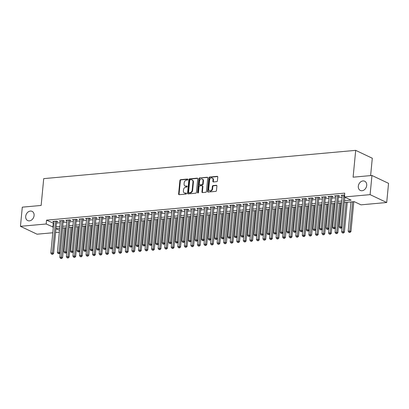 <?xml version="1.0" encoding="UTF-8"?>
<svg xmlns="http://www.w3.org/2000/svg" width="409" height="409" viewBox="0 0 409 409"><rect width="100%" height="100%" fill="white"/><g stroke="black" fill="none" stroke-linecap="round" stroke-linejoin="round"><path stroke-width="0.61" d="M187.864 179.525A0.547 0.429 -64.6 0 0 187.465 179.04L180.63 179.658A0.782 0.613 -64.6 0 0 179.914 180.466L178.61 194.009A0.782 0.613 -64.6 0 0 179.178 194.704L186.013 194.086A0.547 0.429 -64.6 0 0 186.115 193.033L185.231 193.109A2.505 1.963 -64.6 0 1 184.393 192.966A2.505 1.963 -64.6 0 1 183.406 190.891L183.513 189.761A2.505 1.963 -64.6 0 1 185.804 187.169L186.688 187.087A0.547 0.429 -64.6 0 0 186.79 186.034L185.906 186.115A2.505 1.963 -64.6 0 1 185.062 185.972A2.505 1.963 -64.6 0 1 184.081 183.892L184.188 182.767A2.505 1.963 -64.6 0 1 186.478 180.17L187.363 180.093A0.547 0.429 -64.6 0 0 187.864 179.525M358.315 186.207A5.107 3.993 -64.6 0 0 360.319 190.441A5.107 3.993 -64.6 0 0 366.704 185.451A5.107 3.993 -64.6 0 0 364.695 181.218A5.107 3.993 -64.6 0 0 358.315 186.207M25.701 216.351A5.107 3.993 -64.6 0 0 27.705 220.579A5.107 3.993 -64.6 0 0 34.085 215.589A5.107 3.993 -64.6 0 0 32.081 211.356A5.107 3.993 -64.6 0 0 25.701 216.351M216.693 181.647A0.782 0.613 -64.6 0 0 217.409 180.834L217.772 177.036A0.782 0.613 -64.6 0 0 217.199 176.345L209.612 177.031A0.782 0.613 -64.6 0 0 208.897 177.843L207.593 191.381A0.782 0.613 -64.6 0 0 208.161 192.077L215.753 191.392A0.782 0.613 -64.6 0 0 216.468 190.579L216.913 185.988A0.782 0.613 -64.6 0 0 216.341 185.297L213.089 185.589A0.782 0.613 -64.6 0 0 212.373 186.402L212.159 188.677A2.096 1.641 -64.6 0 1 209.536 190.727A2.096 1.641 -64.6 0 1 208.713 188.989L209.572 180.072A2.096 1.641 -64.6 0 1 212.189 178.027A2.096 1.641 -64.6 0 1 213.012 179.761L212.869 181.248A0.782 0.613 -64.6 0 0 213.442 181.944L216.693 181.647M52.792 232.767L37.05 234.193L20.45 226.32L22.296 207.158L41.14 205.451L43.722 178.626L355.692 150.359L353.11 177.184L371.95 175.476L370.104 194.638L386.704 202.511L360.978 204.843L354.25 201.652L344.358 202.547L341.633 231.78L343.269 231.632L346.086 202.394M20.45 226.32L46.176 223.989L53.334 227.143M344.531 200.758L351.111 200.159L344.383 196.969L344.751 193.135L46.544 220.16L46.176 223.989M344.383 196.969L370.104 194.638M197.767 178.851A0.782 0.613 -64.6 0 0 197.194 178.155L189.602 178.845A0.782 0.613 -64.6 0 0 188.886 179.653L187.583 193.196A0.782 0.613 -64.6 0 0 188.155 193.892L195.747 193.201A0.782 0.613 -64.6 0 0 196.463 192.394L197.767 178.851M199.607 177.935L207.199 177.25A0.782 0.613 -64.6 0 1 207.767 177.946L206.463 191.484A0.782 0.613 -64.6 0 1 205.747 192.296L202.501 192.588A0.782 0.613 -64.6 0 1 201.928 191.898L202.46 186.407A0.782 0.613 -64.6 0 0 201.888 185.712L199.73 185.906A0.782 0.613 -64.6 0 0 199.014 186.719L198.467 192.434A0.547 0.429 -64.6 0 1 197.567 192.516L198.892 178.748A0.782 0.613 -64.6 0 1 199.607 177.935L207.649 177.46A0.782 0.613 -64.6 0 0 207.649 177.46L207.199 177.25M56.652 221.714L57.797 221.612L56.677 221.075L52.746 221.433L53.835 221.949M63.206 221.121L64.351 221.013L63.231 220.482L59.3 220.84L60.389 221.356M69.76 220.528L70.905 220.42L69.786 219.889L65.854 220.246L66.943 220.763M76.314 219.93L77.459 219.827L76.34 219.296L72.408 219.653L73.492 220.17M82.869 219.336L84.014 219.234L82.894 218.703L78.963 219.06L80.046 219.572M89.423 218.743L90.568 218.641L89.448 218.109L85.517 218.462L86.601 218.979M95.977 218.15L97.122 218.048L96.003 217.516L92.071 217.869L93.155 218.386M102.531 217.557L103.676 217.45L102.557 216.918L98.625 217.276L99.709 217.792M109.085 216.964L110.231 216.857L109.111 216.325L105.179 216.683L106.263 217.199M115.64 216.366L116.785 216.264L115.665 215.732L111.734 216.09L112.818 216.606M122.194 215.773L123.339 215.671L122.219 215.139L118.283 215.497L119.372 216.008M128.748 215.18L129.893 215.078L128.774 214.546L124.837 214.899L125.926 215.415M135.302 214.587L136.448 214.485L135.328 213.953L131.391 214.306L132.48 214.822M141.857 213.994L143.002 213.887L141.882 213.355L137.945 213.713L139.034 214.229M148.411 213.401L149.556 213.293L148.431 212.762L144.5 213.12L145.589 213.636M154.96 212.803L156.11 212.7L154.985 212.169L151.054 212.527L152.143 213.043M161.514 212.21L162.664 212.107L161.54 211.576L157.608 211.934L158.697 212.445M168.068 211.617L169.219 211.514L168.094 210.983L164.162 211.335L165.251 211.852M174.623 211.024L175.773 210.921L174.648 210.39L170.717 210.742L171.806 211.259M181.177 210.43L182.327 210.328L181.202 209.791L177.271 210.149L178.36 210.666M187.731 209.837L188.881 209.73L187.757 209.198L183.825 209.556L184.914 210.073M194.285 209.244L195.436 209.137L194.311 208.605L190.379 208.963L191.468 209.48M200.839 208.646L201.99 208.544L200.865 208.012L196.933 208.37L198.022 208.887M207.394 208.053L208.539 207.951L207.419 207.419L203.488 207.772L204.577 208.288M213.948 207.46L215.093 207.358L213.973 206.826L210.042 207.179L211.131 207.695M220.502 206.867L221.647 206.765L220.528 206.228L216.596 206.586L217.68 207.102M227.056 206.274L228.202 206.167L227.082 205.635L223.15 205.993L224.234 206.509M233.611 205.681L234.756 205.574L233.636 205.042L229.705 205.4L230.788 205.916M240.165 205.083L241.31 204.981L240.19 204.449L236.259 204.807L237.343 205.323M246.719 204.49L247.864 204.388L246.745 203.856L242.813 204.214L243.897 204.725M253.273 203.897L254.418 203.794L253.299 203.263L249.367 203.616L250.451 204.132M259.827 203.304L260.973 203.201L259.853 202.67L255.922 203.022L257.005 203.539M266.382 202.711L267.527 202.603L266.407 202.072L262.476 202.429L263.56 202.946M272.936 202.118L274.081 202.01L272.961 201.479L269.025 201.836L270.114 202.353M279.49 201.519L280.635 201.417L279.516 200.885L275.579 201.243L276.668 201.76M286.044 200.926L287.19 200.824L286.07 200.292L282.133 200.65L283.222 201.162M292.599 200.333L293.744 200.231L292.624 199.699L288.688 200.052L289.776 200.568M299.148 199.74L300.298 199.638L299.173 199.106L295.242 199.459L296.331 199.975M305.702 199.147L306.852 199.04L305.727 198.508L301.796 198.866L302.885 199.382M312.256 198.554L313.406 198.447L312.282 197.915L308.35 198.273L309.439 198.789M318.81 197.956L319.961 197.854L318.836 197.322L314.904 197.68L315.993 198.196M325.365 197.363L326.515 197.261L325.39 196.729L321.459 197.087L322.548 197.598M331.919 196.77L333.069 196.668L331.944 196.136L328.013 196.489L329.102 197.005M338.473 196.177L339.623 196.075L338.499 195.543L334.567 195.896L335.656 196.412M46.544 220.16L53.702 223.309M56.524 223.053L60.256 222.716M63.078 222.46L66.81 222.123M69.632 221.867L73.364 221.53M76.186 221.274L79.919 220.937M82.741 220.681L86.473 220.344M89.295 220.088L93.027 219.751M95.849 219.495L99.581 219.152M102.403 218.897L106.135 218.559M108.952 218.304L112.69 217.966M115.507 217.711L119.239 217.373M122.061 217.118L125.793 216.78M128.615 216.525L132.347 216.187M135.169 215.932L138.902 215.589M141.724 215.333L145.456 214.996M148.278 214.74L152.01 214.403M154.832 214.147L158.564 213.81M161.386 213.554L165.118 213.217M167.941 212.961L171.673 212.624M174.495 212.368L178.227 212.026M181.049 211.77L184.781 211.433M187.603 211.177L191.335 210.839M194.157 210.584L197.89 210.246M200.712 209.991L204.444 209.653M207.266 209.398L210.998 209.06M213.82 208.805L217.552 208.462M220.374 208.207L224.106 207.869M226.929 207.614L230.661 207.276M233.483 207.02L237.215 206.683M240.037 206.427L243.769 206.09M246.591 205.834L250.323 205.497M253.145 205.241L256.878 204.904M259.695 204.648L263.432 204.306M266.249 204.05L269.981 203.713M272.803 203.457L276.535 203.12M279.357 202.864L283.089 202.527M285.911 202.271L289.644 201.934M292.466 201.678L296.198 201.34M299.02 201.085L302.752 200.742M305.574 200.487L309.306 200.149M312.128 199.894L315.86 199.556M318.683 199.301L322.415 198.963M325.237 198.708L328.969 198.37M331.791 198.114L335.523 197.777M338.345 197.521L342.077 197.179M342.21 195.819L341.121 195.303L344.572 194.991M62.623 228.074L59.811 257.317L61.447 257.169L62.572 257.701L65.445 227.818L66.268 227.752M69.09 227.496L66.365 256.724L68.001 256.576L70.818 227.332M67.751 257.777L67.096 257.834L68.201 257.987L67.751 257.777L68.001 256.576L69.121 257.108L71.999 227.225L72.822 227.153L69.09 227.491M74.305 257.179L73.651 257.241L74.755 257.394L74.305 257.179L74.556 255.983L75.675 256.515L78.554 226.632L79.377 226.56L75.645 226.898L72.92 256.131L74.556 255.983L77.373 226.739M80.859 256.586L80.205 256.647L81.309 256.801L80.859 256.586L81.11 255.385L82.229 255.922L85.108 226.039L85.931 225.967L82.199 226.305L79.474 255.533L81.11 255.385L83.927 226.146M92.485 225.369L88.84 225.707M88.84 225.702L86.023 254.94L87.664 254.792L88.784 255.323L91.662 225.446L92.485 225.374M95.307 225.119L92.577 254.347L94.218 254.199L97.035 224.96M93.968 255.4L93.313 255.461L94.418 255.615L93.968 255.4L94.218 254.199L95.338 254.73L98.216 224.853L99.039 224.781L95.307 225.114M100.522 254.807L99.868 254.863L100.972 255.017L100.522 254.807L100.772 253.606L101.892 254.137L104.77 224.255L105.594 224.188L101.861 224.521L99.131 253.754L100.772 253.606L103.589 224.362M107.076 254.214L106.422 254.27L107.526 254.424L107.076 254.214L107.327 253.013L108.446 253.544L111.325 223.662L112.148 223.59L108.416 223.927L105.686 253.161L107.327 253.013L110.144 223.769M117.879 223.074L114.97 223.334M120.185 253.023L119.525 253.084L120.629 253.237L120.185 253.023L120.435 251.821L121.555 252.358L124.433 222.476L125.251 222.404L121.524 222.741L118.794 251.975L120.435 251.821L123.247 222.583M126.739 252.43L126.079 252.491L127.184 252.644L126.739 252.43L126.989 251.228L128.109 251.76L130.987 221.882L131.805 221.811L128.073 222.143L125.348 251.377L126.989 251.228L129.801 221.99M133.293 251.837L132.634 251.898L133.738 252.051L133.293 251.837L133.544 250.635L134.663 251.167L137.542 221.289L138.36 221.218L134.627 221.55L131.903 250.783L133.544 250.635L136.355 221.397M139.847 251.244L139.188 251.3L140.292 251.453L139.847 251.244L140.098 250.042L141.217 250.574L144.096 220.696L144.914 220.625L141.182 220.957L138.457 250.19L140.098 250.042L142.91 220.799M146.396 250.651L145.742 250.707L146.846 250.86L146.396 250.651L146.652 249.449L147.772 249.981L150.65 220.098L151.468 220.027L147.736 220.364L145.011 249.597L146.652 249.449L149.464 220.206M152.951 250.057L152.296 250.114L153.401 250.267L152.951 250.057L153.206 248.856L154.326 249.388L157.204 219.505L158.022 219.434L154.29 219.771L151.565 249.004L153.206 248.856L156.018 219.613M159.505 249.459L158.85 249.521L159.955 249.674L159.505 249.459L159.755 248.263L160.88 248.795L163.758 218.912L164.576 218.841L160.844 219.178L158.119 248.411L159.755 248.263L162.572 219.019M166.059 248.866L165.405 248.928L166.509 249.081L166.059 248.866L166.31 247.665L167.434 248.197L170.313 218.319L171.131 218.248L167.399 218.58L164.674 247.813L166.31 247.665L169.127 218.426M177.685 217.649L173.953 217.987L171.228 247.22L172.864 247.072L175.681 217.833M172.613 248.273L171.959 248.335L173.063 248.488L172.613 248.273L172.864 247.072L173.989 247.603L176.867 217.726L177.685 217.654M180.507 217.399L177.782 246.627L179.418 246.479L182.235 217.24M179.168 247.68L178.513 247.736L179.617 247.89L179.168 247.68L179.418 246.479L180.543 247.01L183.421 217.133L184.239 217.061L180.507 217.394M185.722 247.087L185.067 247.143L186.172 247.297L185.722 247.087L185.972 245.886L187.097 246.417L189.97 216.535L190.793 216.468L187.061 216.801L184.336 246.034L185.972 245.886L188.789 216.642M192.276 246.494L191.622 246.55L192.726 246.704L192.276 246.494L192.527 245.293L193.651 245.824L196.524 215.942L197.348 215.87L193.615 216.208L190.891 245.441L192.527 245.293L195.344 216.049M203.079 215.354L200.257 215.609M206.724 215.022L203.999 244.25L205.635 244.101L208.452 214.863M205.384 245.303L204.73 245.364L205.834 245.518L205.384 245.303L205.635 244.101L206.76 244.633L209.633 214.756L210.456 214.684L206.724 215.016M211.939 244.71L211.284 244.771L212.389 244.925L211.939 244.71L212.189 243.508L213.314 244.04L216.187 214.163L217.01 214.091L213.278 214.423L210.553 243.657L212.189 243.508L215.006 214.27M218.493 244.117L217.839 244.178L218.943 244.331L218.493 244.117L218.743 242.915L219.863 243.447L222.741 213.57L223.565 213.498L219.832 213.83L217.107 243.064L218.743 242.915L221.56 213.677M229.296 212.977L226.474 213.232M231.601 242.931L230.947 242.987L232.051 243.14L231.601 242.931L231.852 241.729L232.972 242.261L235.85 212.378L236.673 212.307L232.941 212.644L230.216 241.877L231.852 241.729L234.669 212.486M238.156 242.332L237.501 242.394L238.605 242.547L238.156 242.332L238.406 241.136L239.526 241.668L242.404 211.785L243.227 211.714L239.495 212.051L236.765 241.284L238.406 241.136L241.223 211.893M244.71 241.739L244.055 241.801L245.16 241.954L244.71 241.739L244.96 240.538L246.08 241.075L248.958 211.192L249.781 211.121L246.049 211.458L243.319 240.686L244.96 240.538L247.777 211.3M251.264 241.146L250.61 241.208L251.714 241.361L251.264 241.146L251.515 239.945L252.634 240.477L255.513 210.599L256.336 210.528L252.604 210.86L249.873 240.093L251.515 239.945L254.332 210.707M262.89 209.929L259.158 210.267L256.428 239.5L258.069 239.352L260.886 210.114M257.818 240.553L257.164 240.615L258.263 240.768L257.818 240.553L258.069 239.352L259.188 239.884L262.067 210.006L262.89 209.935M265.707 209.679L262.982 238.907L264.623 238.759L267.44 209.515M264.372 239.96L263.713 240.017L264.817 240.17L264.372 239.96L264.623 238.759L265.743 239.291L268.621 209.408L269.444 209.342L265.712 209.674M270.927 239.367L270.267 239.423L271.371 239.577L270.927 239.367L271.177 238.166L272.297 238.698L275.175 208.815L275.993 208.743L272.261 209.081L269.536 238.314L271.177 238.166L273.989 208.922M277.481 238.769L276.821 238.83L277.926 238.984L277.481 238.769L277.731 237.573L278.851 238.104L281.729 208.222L282.547 208.15L278.815 208.488L276.09 237.721L277.731 237.573L280.543 208.329M289.102 207.552L285.462 207.89M288.284 207.634L289.102 207.557M291.924 207.302L289.199 236.53L290.84 236.382L293.652 207.143M290.589 237.583L289.93 237.644L291.034 237.798L290.589 237.583L290.84 236.382L291.96 236.913L294.838 207.036L295.656 206.964L291.924 207.297M297.139 236.99L296.484 237.051L297.588 237.205L297.139 236.99L297.394 235.788L298.514 236.32L301.392 206.443L302.21 206.371L298.478 206.703L295.753 235.937L297.394 235.788L300.206 206.55M303.693 236.397L303.038 236.453L304.143 236.607L303.693 236.397L303.948 235.195L305.068 235.727L307.946 205.85L308.764 205.778L305.032 206.11L302.307 235.344L303.948 235.195L306.76 205.952M314.501 205.257L311.678 205.512M316.801 235.211L316.147 235.267L317.251 235.42L316.801 235.211L317.052 234.009L318.176 234.541L321.055 204.658L321.873 204.587L318.141 204.924L315.416 234.158L317.052 234.009L319.869 204.766M323.355 234.613L322.701 234.674L323.805 234.827L323.355 234.613L323.606 233.416L324.731 233.948L327.609 204.065L328.427 203.994L324.695 204.331L321.97 233.565L323.606 233.416L326.423 204.173M329.91 234.02L329.255 234.081L330.36 234.234L329.91 234.02L330.16 232.818L331.285 233.35L334.158 203.472L334.981 203.401L331.249 203.733L328.524 232.966L330.16 232.818L332.977 203.58M336.464 233.427L335.809 233.488L336.914 233.641L336.464 233.427L336.714 232.225L337.839 232.757L340.712 202.879L341.535 202.808L337.803 203.14L335.078 232.373L336.714 232.225L339.531 202.987M343.018 232.833L342.364 232.89L343.468 233.043L343.018 232.833L343.269 231.632L344.393 232.164L347.267 202.286L350.999 201.949L348.187 231.187L349.823 231.039L352.64 201.795M349.572 232.24L348.918 232.297L350.022 232.45L349.572 232.24L349.823 231.039L350.948 231.571L353.821 201.688L354.255 201.652M370.62 175.599L372.292 158.232L355.692 150.359M371.95 175.476L388.55 183.35L386.704 202.511M59.346 232.174L55.614 232.511M59.714 228.34L56.043 228.672L59.525 230.323M66.268 227.747L62.536 228.084M56.156 226.888L59.888 226.55M62.71 226.295L66.442 225.957M69.264 225.702L72.996 225.364M75.818 225.108L79.55 224.766M82.367 224.51L86.105 224.173M88.922 223.917L92.659 223.58M95.476 223.324L99.208 222.987M102.03 222.731L105.762 222.394M108.584 222.138L112.317 221.801M115.139 221.545L118.871 221.203M121.693 220.947L125.425 220.609M128.247 220.354L131.979 220.016M134.801 219.761L138.533 219.423M141.356 219.168L145.088 218.83M147.91 218.575L151.642 218.237M154.464 217.982L158.196 217.639M161.018 217.383L164.75 217.046M167.572 216.79L171.305 216.453M174.127 216.197L177.859 215.86M180.681 215.604L184.413 215.267M187.235 215.011L190.967 214.674M193.789 214.418L197.521 214.081M200.344 213.825L204.076 213.483M206.898 213.227L210.63 212.89M213.452 212.634L217.184 212.297M220.006 212.041L223.738 211.704M226.56 211.448L230.293 211.11M233.11 210.855L236.847 210.517M239.664 210.262L243.396 209.919M246.218 209.664L249.95 209.326M252.772 209.071L256.504 208.733M259.326 208.478L263.059 208.14M265.881 207.884L269.613 207.547M272.435 207.291L276.167 206.954M278.989 206.698L282.721 206.356M285.543 206.1L289.275 205.763M292.098 205.507L295.83 205.17M298.652 204.914L302.384 204.577M305.206 204.321L308.938 203.984M311.76 203.728L315.492 203.391M318.314 203.135L322.047 202.792M324.869 202.537L328.601 202.199M331.423 201.944L335.155 201.606M337.977 201.351L341.709 201.013M53.272 223.35L52.904 227.184M185.062 185.972L185.512 186.182A2.505 1.963 -64.6 0 0 186.356 186.325L185.906 186.115M187.153 186.253L186.356 186.325M184.393 192.966L184.837 193.181A2.505 1.963 -64.6 0 0 185.681 193.324L185.231 193.109M186.478 193.252L185.681 193.324M187.828 179.26L181.08 179.868A0.782 0.613 -64.6 0 0 180.364 180.681L179.06 194.224A0.782 0.613 -64.6 0 0 179.173 194.704M197.194 178.155L197.644 178.37A0.782 0.613 -64.6 0 0 197.644 178.37L190.052 179.055A0.782 0.613 -64.6 0 0 189.336 179.868L188.033 193.411A0.782 0.613 -64.6 0 0 188.145 193.892M190.211 179.832A0.547 0.429 -64.6 0 0 189.71 180.4L188.564 192.286A0.547 0.429 -64.6 0 0 188.963 192.772L189.899 192.69A2.505 1.963 -64.6 0 0 192.189 190.093L192.971 181.969A2.505 1.963 -64.6 0 0 191.985 179.894A2.505 1.963 -64.6 0 0 191.141 179.75L190.211 179.832M188.779 192.741L189.229 192.956A0.547 0.429 -64.6 0 0 189.413 192.987L188.963 192.772M191.985 179.894L192.434 180.103A2.505 1.963 -64.6 0 1 193.416 182.184L192.634 190.308A2.505 1.963 -64.6 0 1 190.343 192.9L189.413 192.987M202.153 185.758L202.598 185.967A0.782 0.613 -64.6 0 1 202.905 186.616L202.378 192.107A0.782 0.613 -64.6 0 0 202.491 192.593M200.057 178.15A0.782 0.613 -64.6 0 0 199.341 178.963L198.012 192.726A0.547 0.429 -64.6 0 0 198.048 192.987M203.007 180.706A2.096 1.641 -64.6 0 0 202.184 178.968A2.096 1.641 -64.6 0 0 199.566 181.018L199.265 184.157A0.782 0.613 -64.6 0 0 199.832 184.853L201.99 184.658A0.782 0.613 -64.6 0 0 202.706 183.846L203.007 180.706L203.457 180.916A2.096 1.641 -64.6 0 0 202.634 179.183L202.184 178.968M199.572 184.807L200.021 185.021A0.782 0.613 -64.6 0 0 200.282 185.067L199.832 184.853M203.457 180.916L203.155 184.06A0.782 0.613 -64.6 0 1 202.44 184.868L200.282 185.067M212.189 178.027L212.639 178.237A2.096 1.641 -64.6 0 1 213.462 179.975L213.319 181.458A0.782 0.613 -64.6 0 0 213.432 181.944M209.536 190.727L209.986 190.937A2.096 1.641 -64.6 0 0 212.603 188.892L212.159 188.677M216.341 185.297L216.79 185.507A0.782 0.613 -64.6 0 0 216.79 185.507L213.539 185.804A0.782 0.613 -64.6 0 0 212.823 186.611L212.603 188.892M217.66 176.555A0.782 0.613 -64.6 0 0 217.649 176.555L210.057 177.245A0.782 0.613 -64.6 0 0 209.342 178.053L208.038 191.596A0.782 0.613 -64.6 0 0 208.15 192.077M61.197 258.37L60.542 258.427L61.647 258.58L61.197 258.37L64.264 227.925M60.542 258.427L59.811 257.317M62.572 257.701L61.647 258.58M55.532 221.182L52.475 252.91L50.839 253.059L53.891 221.33M56.667 221.08L56.713 221.1A0.798 0.624 -64.6 0 0 56.713 221.1L53.599 253.442L52.475 252.91L52.224 254.112L51.57 254.173L52.674 254.326L52.224 254.112M52.674 254.326L53.599 253.442M50.839 253.059L51.57 254.173M67.096 257.834L66.365 256.724M69.121 257.108L68.201 257.987M73.651 257.241L72.92 256.131M75.675 256.515L74.755 257.394M80.205 256.647L79.474 255.533M82.229 255.922L81.309 256.801M87.414 255.993L86.759 256.054L87.863 256.208L87.414 255.993L90.481 225.553M86.759 256.054L86.023 254.94M88.784 255.323L87.863 256.208M62.086 220.589L59.029 252.317L57.393 252.465L60.445 220.737M63.221 220.487L63.267 220.507A0.798 0.624 -64.6 0 0 63.267 220.507L60.149 252.849L59.029 252.317L58.778 253.519L58.124 253.58L59.228 253.733L58.778 253.519M59.228 253.733L60.149 252.849M57.393 252.465L58.124 253.58M68.64 219.991L65.583 251.724L63.947 251.872L66.999 220.144M69.775 219.889L69.821 219.914A0.798 0.624 -64.6 0 0 69.821 219.914L66.703 252.256L65.583 251.724L65.333 252.926L64.678 252.982L65.333 252.926M65.783 253.135L66.703 252.256M63.947 251.872L64.678 252.982M75.195 219.398L72.137 251.131L70.501 251.279L73.554 219.546M76.376 219.311A0.798 0.624 -64.6 0 0 76.376 219.316L73.257 251.663L72.137 251.131L71.887 252.333L71.232 252.389L71.887 252.333M72.337 252.542L73.257 251.663M70.501 251.279L71.232 252.389M81.749 218.805L78.692 250.538L77.05 250.686L80.108 218.953M82.884 218.703L82.93 218.723A0.798 0.624 -64.6 0 0 82.93 218.723L79.811 251.07L78.692 250.538L78.441 251.734L77.787 251.796L78.891 251.949L78.441 251.734M78.891 251.949L79.811 251.07M77.05 250.686L77.787 251.796M93.313 255.461L92.577 254.347M95.338 254.73L94.418 255.615M88.303 218.212L85.246 249.94L83.605 250.093L86.662 218.36M89.484 218.125A0.798 0.624 -64.6 0 0 89.479 218.13L86.365 250.477L85.246 249.94L84.995 251.141L84.341 251.203L85.445 251.356L84.995 251.141M85.445 251.356L86.365 250.477M83.605 250.093L84.341 251.203M99.868 254.863L99.131 253.754M101.892 254.137L100.972 255.017M94.852 217.619L91.8 249.347L90.159 249.495L93.216 217.767M95.987 217.516L96.033 217.537A0.798 0.624 -64.6 0 0 96.033 217.537L92.92 249.879L91.8 249.347L91.55 250.548L90.895 250.61L91.999 250.763L91.55 250.548M91.999 250.763L92.92 249.879M90.159 249.495L90.895 250.61M106.422 254.27L105.686 253.161M108.446 253.544L107.526 254.424M101.406 217.026L98.354 248.754L96.713 248.902L99.77 217.174M102.541 216.923L102.587 216.944A0.798 0.624 -64.6 0 0 102.587 216.944L99.474 249.286L98.354 248.754L98.104 249.955L97.449 250.017L98.104 249.955M98.549 250.17L99.474 249.286M96.713 248.902L97.449 250.017M115.057 223.324L112.24 252.568L113.881 252.419L115.001 252.951L117.879 223.069M113.63 253.616L112.976 253.677L114.075 253.831L113.63 253.616L116.698 223.176M112.976 253.677L112.24 252.568M115.001 252.951L114.075 253.831M107.961 216.433L104.908 248.161L103.267 248.309L106.325 216.581M109.142 216.341A0.798 0.624 -64.6 0 0 109.142 216.351L106.028 248.692L104.908 248.161L104.658 249.362L103.998 249.418L104.658 249.362M105.103 249.572L106.028 248.692M103.267 248.309L103.998 249.418M119.525 253.084L118.794 251.975M121.555 252.358L120.629 253.237M114.515 215.834L111.463 247.568L109.822 247.716L112.879 215.983M115.65 215.732L115.696 215.753A0.798 0.624 -64.6 0 0 115.696 215.753L112.582 248.099L111.463 247.568L111.212 248.769L110.553 248.825L111.212 248.769M111.657 248.979L112.582 248.099M109.822 247.716L110.553 248.825M126.079 252.491L125.348 251.377M128.109 251.76L127.184 252.644M121.069 215.241L118.017 246.975L116.376 247.123L119.433 215.39M122.204 215.139L122.25 215.16A0.798 0.624 -64.6 0 0 122.25 215.16L119.137 247.506L118.017 246.975L117.766 248.176L117.107 248.232L117.766 248.176M118.211 248.386L119.137 247.506M116.376 247.123L117.107 248.232M132.634 251.898L131.903 250.783M134.663 251.167L133.738 252.051M127.623 214.648L124.571 246.382L122.93 246.53L125.987 214.797M128.758 214.546L128.804 214.567A0.798 0.624 -64.6 0 0 128.804 214.567L125.691 246.913L124.571 246.382L124.321 247.578L123.661 247.639L124.321 247.578M124.765 247.793L125.691 246.913M122.93 246.53L123.661 247.639M139.188 251.3L138.457 250.19M141.217 250.574L140.292 251.453M134.178 214.055L131.125 245.783L129.484 245.932L132.542 214.204M135.359 213.968A0.798 0.624 -64.6 0 0 135.359 213.973L132.245 246.315L131.125 245.783L130.875 246.985L130.215 247.046L130.875 246.985M131.32 247.2L132.245 246.315M129.484 245.932L130.215 247.046M145.742 250.707L145.011 249.597M147.772 249.981L146.846 250.86M140.732 213.462L137.68 245.19L136.039 245.339L139.096 213.61M141.867 213.36L141.913 213.38A0.798 0.624 -64.6 0 0 141.913 213.38L138.799 245.722L137.68 245.19L137.424 246.392L136.77 246.453L137.874 246.607L137.424 246.392M137.874 246.607L138.799 245.722M136.039 245.339L136.77 246.453M152.296 250.114L151.565 249.004M154.326 249.388L153.401 250.267M147.286 212.869L144.234 244.597L142.593 244.746L145.65 213.017M148.421 212.762L148.467 212.787A0.798 0.624 -64.6 0 0 148.467 212.787L145.353 245.129L144.234 244.597L143.978 245.799L143.324 245.855L143.978 245.799M144.428 246.013L145.353 245.129M142.593 244.746L143.324 245.855M158.85 249.521L158.119 248.411M160.88 248.795L159.955 249.674M153.84 212.271L150.783 244.004L149.147 244.153L152.204 212.419M154.975 212.169L155.021 212.194A0.798 0.624 -64.6 0 0 155.021 212.194L151.908 244.536L150.783 244.004L150.532 245.206L149.878 245.262L150.532 245.206M150.982 245.415L151.908 244.536M149.147 244.153L149.878 245.262M165.405 248.928L164.674 247.813M167.434 248.197L166.509 249.081M160.394 211.678L157.337 243.411L155.701 243.559L158.758 211.826M161.575 211.591A0.798 0.624 -64.6 0 0 161.575 211.596L158.462 243.943L157.337 243.411L157.087 244.613L156.432 244.669L157.087 244.613M157.537 244.822L158.462 243.943M155.701 243.559L156.432 244.669M171.959 248.335L171.228 247.22M173.989 247.603L173.063 248.488M166.949 211.085L163.891 242.818L162.255 242.966L165.313 211.233M168.084 210.983L168.13 211.003A0.798 0.624 -64.6 0 0 168.13 211.003L165.016 243.35L163.891 242.818L163.641 244.015L162.987 244.076L163.436 244.291L164.091 244.229L163.641 244.015M164.091 244.229L165.016 243.35M162.255 242.966L162.987 244.076M178.513 247.736L177.782 246.627M180.543 247.01L179.617 247.89M173.503 210.492L170.446 242.22L168.81 242.368L171.862 210.64M174.638 210.39L174.684 210.41A0.798 0.624 -64.6 0 0 174.684 210.41L171.57 242.752L170.446 242.22L170.195 243.421L169.541 243.483L170.645 243.636L170.195 243.421M170.645 243.636L171.57 242.752M168.81 242.368L169.541 243.483M185.067 247.143L184.336 246.034M187.097 246.417L186.172 247.297M180.057 209.899L177 241.627L175.364 241.775L178.416 210.047M181.192 209.797L181.238 209.817A0.798 0.624 -64.6 0 0 181.238 209.817L178.125 242.159L177 241.627L176.749 242.828L176.095 242.89L177.199 243.043L176.749 242.828M177.199 243.043L178.125 242.159M175.364 241.775L176.095 242.89M191.622 246.55L190.891 245.441M193.651 245.824L192.726 246.704M186.611 209.306L183.554 241.034L181.918 241.182L184.97 209.454M187.792 209.214A0.798 0.624 -64.6 0 0 187.792 209.224L184.679 241.566L183.554 241.034L183.304 242.235L182.649 242.297L183.753 242.45L183.304 242.235M183.753 242.45L184.679 241.566M181.918 241.182L182.649 242.297M200.257 215.604L197.445 244.848L199.081 244.7L200.206 245.231L203.079 215.349M198.83 245.896L198.176 245.957L199.28 246.111L198.83 245.896L201.898 215.456M198.176 245.957L197.445 244.848M200.206 245.231L199.28 246.111M193.166 208.708L190.108 240.441L188.472 240.589L191.524 208.856M194.347 208.621A0.798 0.624 -64.6 0 0 194.347 208.631L191.233 240.973L190.108 240.441L189.858 241.642L189.203 241.699L189.858 241.642M190.308 241.852L191.233 240.973M188.472 240.589L189.203 241.699M204.73 245.364L203.999 244.25M206.76 244.633L205.834 245.518M199.72 208.115L196.663 239.848L195.027 239.996L198.079 208.263M200.855 208.012L200.901 208.033A0.798 0.624 -64.6 0 0 200.901 208.033L197.787 240.38L196.663 239.848L196.412 241.049L195.758 241.106L196.412 241.049M196.862 241.259L197.787 240.38M195.027 239.996L195.758 241.106M211.284 244.771L210.553 243.657M213.314 244.04L212.389 244.925M206.274 207.521L203.217 239.255L201.581 239.403L204.633 207.67M207.409 207.419L207.455 207.44A0.798 0.624 -64.6 0 0 207.455 207.44L204.336 239.786L203.217 239.255L202.966 240.451L202.312 240.512L202.762 240.727L203.416 240.666L202.966 240.451M203.416 240.666L204.336 239.786M201.581 239.403L202.312 240.512M217.839 244.178L217.107 243.064M219.863 243.447L218.943 244.331M212.828 206.928L209.771 238.657L208.135 238.805L211.187 207.077M213.963 206.826L214.009 206.847A0.798 0.624 -64.6 0 0 214.009 206.847L210.891 239.193L209.771 238.657L209.52 239.858L208.866 239.919L209.316 240.134L209.97 240.073L209.52 239.858M209.97 240.073L210.891 239.193M208.135 238.805L208.866 239.919M226.474 213.227L223.662 242.471L225.298 242.322L226.417 242.854L229.296 212.971M225.047 243.524L224.393 243.58L225.497 243.733L225.047 243.524L228.115 213.079M224.393 243.58L223.662 242.471M226.417 242.854L225.497 243.733M230.947 242.987L230.216 241.877M232.972 242.261L232.051 243.14M237.501 242.394L236.765 241.284M239.526 241.668L238.605 242.547M219.382 206.335L216.325 238.064L214.689 238.212L217.741 206.484M220.563 206.248A0.798 0.624 -64.6 0 0 220.563 206.254L217.445 238.595L216.325 238.064L216.075 239.265L215.42 239.326L216.525 239.48L216.075 239.265M216.525 239.48L217.445 238.595M214.689 238.212L215.42 239.326M225.937 205.742L222.879 237.471L221.238 237.619L224.296 205.891M227.072 205.64L227.118 205.661A0.798 0.624 -64.6 0 0 227.118 205.661L223.999 238.002L222.879 237.471L222.629 238.672L221.975 238.733L223.079 238.887L222.629 238.672M223.079 238.887L223.999 238.002M221.238 237.619L221.975 238.733M232.491 205.144L229.434 236.877L227.793 237.026L230.85 205.298M233.626 205.042L233.667 205.067A0.798 0.624 -64.6 0 0 233.667 205.067L230.553 237.409L229.434 236.877L229.183 238.079L228.529 238.135L229.183 238.079M229.633 238.289L230.553 237.409M227.793 237.026L228.529 238.135M244.055 241.801L243.319 240.686M246.08 241.075L245.16 241.954M239.045 204.551L235.988 236.284L234.347 236.433L237.404 204.699M240.226 204.464A0.798 0.624 -64.6 0 0 240.221 204.469L237.108 236.816L235.988 236.284L235.737 237.486L235.083 237.542L235.737 237.486M236.187 237.695L237.108 236.816M234.347 236.433L235.083 237.542M250.61 241.208L249.873 240.093M252.634 240.477L251.714 241.361M245.594 203.958L242.542 235.691L240.901 235.84L243.958 204.106M246.78 203.871A0.798 0.624 -64.6 0 0 246.775 203.876L243.662 236.223L242.542 235.691L242.292 236.888L241.637 236.949L242.742 237.102L242.292 236.888M242.742 237.102L243.662 236.223M240.901 235.84L241.637 236.949M257.164 240.615L256.428 239.5M259.188 239.884L258.263 240.768M252.148 203.365L249.096 235.093L247.455 235.247L250.512 203.513M253.283 203.263L253.329 203.283A0.798 0.624 -64.6 0 0 253.329 203.283L250.216 235.63L249.096 235.093L248.846 236.295L248.191 236.356L248.846 236.295M249.291 236.509L250.216 235.63M247.455 235.247L248.191 236.356M263.713 240.017L262.982 238.907M265.743 239.291L264.817 240.17M258.703 202.772L255.651 234.5L254.009 234.648L257.067 202.92M259.838 202.67L259.884 202.69A0.798 0.624 -64.6 0 0 259.884 202.69L256.77 235.032L255.651 234.5L255.4 235.702L254.741 235.763L255.4 235.702M255.845 235.916L256.77 235.032M254.009 234.648L254.741 235.763M270.267 239.423L269.536 238.314M272.297 238.698L271.371 239.577M265.257 202.179L262.205 233.907L260.564 234.055L263.621 202.327M266.392 202.077L266.438 202.097A0.798 0.624 -64.6 0 0 266.438 202.097L263.324 234.439L262.205 233.907L261.954 235.109L261.295 235.17L261.954 235.109M262.399 235.323L263.324 234.439M260.564 234.055L261.295 235.17M276.821 238.83L276.09 237.721M278.851 238.104L277.926 238.984M271.811 201.586L268.759 233.314L267.118 233.462L270.175 201.734M272.992 201.494A0.798 0.624 -64.6 0 0 272.992 201.504L269.879 233.846L268.759 233.314L268.509 234.515L267.849 234.572L268.509 234.515M268.953 234.725L269.879 233.846M267.118 233.462L267.849 234.572M285.462 207.884L282.645 237.128L284.286 236.975L285.405 237.511L288.284 207.629M284.035 238.176L283.376 238.237L284.48 238.391L284.035 238.176L287.098 207.736M283.376 238.237L282.645 237.128M285.405 237.511L284.48 238.391M278.365 200.988L275.313 232.721L273.672 232.869L276.729 201.136M279.5 200.885L279.546 200.906A0.798 0.624 -64.6 0 0 279.546 200.906L276.433 233.253L275.313 232.721L275.063 233.922L274.403 233.979L275.063 233.922M275.508 234.132L276.433 233.253M273.672 232.869L274.403 233.979M289.93 237.644L289.199 236.53M291.96 236.913L291.034 237.798M284.92 200.395L281.867 232.128L280.226 232.276L283.284 200.543M286.055 200.292L286.101 200.313A0.798 0.624 -64.6 0 0 286.101 200.313L282.987 232.66L281.867 232.128L281.612 233.329L280.957 233.386L281.612 233.329M282.062 233.539L282.987 232.66M280.226 232.276L280.957 233.386M296.484 237.051L295.753 235.937M298.514 236.32L297.588 237.205M291.474 199.802L288.422 231.535L286.781 231.683L289.838 199.95M292.609 199.699L292.655 199.72A0.798 0.624 -64.6 0 0 292.655 199.72L289.541 232.067L288.422 231.535L288.166 232.731L287.512 232.793L287.962 233.007L288.616 232.946L288.166 232.731M288.616 232.946L289.541 232.067M286.781 231.683L287.512 232.793M303.038 236.453L302.307 235.344M305.068 235.727L304.143 236.607M298.028 199.209L294.971 230.937L293.335 231.085L296.392 199.357M299.163 199.106L299.209 199.127A0.798 0.624 -64.6 0 0 299.209 199.127L296.096 231.468L294.971 230.937L294.72 232.138L294.066 232.2L295.17 232.353L294.72 232.138M295.17 232.353L296.096 231.468M293.335 231.085L294.066 232.2M311.678 205.507L308.861 234.751L310.497 234.602L311.622 235.134L314.501 205.252M310.247 235.804L309.593 235.86L310.697 236.013L310.247 235.804L313.314 205.359M309.593 235.86L308.861 234.751M311.622 235.134L310.697 236.013M304.582 198.616L301.525 230.344L299.889 230.492L302.946 198.764M305.763 198.529A0.798 0.624 -64.6 0 0 305.763 198.534L302.65 230.875L301.525 230.344L301.275 231.545L300.62 231.606L301.724 231.76L301.275 231.545M301.724 231.76L302.65 230.875M299.889 230.492L300.62 231.606M316.147 235.267L315.416 234.158M318.176 234.541L317.251 235.42M311.137 198.022L308.079 229.751L306.443 229.899L309.501 198.171M312.271 197.915L312.318 197.941A0.798 0.624 -64.6 0 0 312.318 197.941L309.204 230.282L308.079 229.751L307.829 230.952L307.174 231.008L307.829 230.952M308.279 231.167L309.204 230.282M306.443 229.899L307.174 231.008M322.701 234.674L321.97 233.565M324.731 233.948L323.805 234.827M317.691 197.424L314.633 229.158L312.997 229.306L316.05 197.573M318.826 197.322L318.872 197.348A0.798 0.624 -64.6 0 0 318.872 197.348L315.758 229.689L314.633 229.158L314.383 230.359L313.729 230.415L314.383 230.359M314.833 230.569L315.758 229.689M312.997 229.306L313.729 230.415M329.255 234.081L328.524 232.966M331.285 233.35L330.36 234.234M324.245 196.831L321.188 228.565L319.552 228.713L322.604 196.98M325.38 196.729L325.426 196.749A0.798 0.624 -64.6 0 0 325.426 196.749L322.312 229.096L321.188 228.565L320.937 229.766L320.283 229.822L320.937 229.766M321.387 229.976L322.312 229.096M319.552 228.713L320.283 229.822M335.809 233.488L335.078 232.373M337.839 232.757L336.914 233.641M330.799 196.238L327.742 227.971L326.106 228.12L329.158 196.386M331.98 196.151A0.798 0.624 -64.6 0 0 331.98 196.156L328.867 228.503L327.742 227.971L327.491 229.168L326.837 229.229L327.287 229.444L327.941 229.383L327.491 229.168M327.941 229.383L328.867 228.503M326.106 228.12L326.837 229.229M342.364 232.89L341.633 231.78M344.393 232.164L343.468 233.043M337.353 195.645L334.296 227.373L332.66 227.522L335.712 195.793M338.488 195.543L338.534 195.563A0.798 0.624 -64.6 0 0 338.534 195.563L335.421 227.905L334.296 227.373L334.046 228.575L333.391 228.636L334.496 228.789L334.046 228.575M334.496 228.789L335.421 227.905M332.66 227.522L333.391 228.636M348.918 232.297L348.187 231.187M350.948 231.571L350.022 232.45M343.908 195.052L340.85 226.78L339.214 226.929L342.267 195.2M344.874 197.199L341.975 227.312L340.85 226.78L340.6 227.982L339.945 228.043L341.05 228.196L340.6 227.982M341.05 228.196L341.975 227.312M339.214 226.929L339.945 228.043M187.787 179.193L187.465 179.04M186.443 193.186L186.115 193.033M187.118 186.187L186.79 186.034M179.06 194.224L178.61 194.009M180.364 180.681L179.914 180.466M181.08 179.868L180.63 179.658M188.033 193.411L187.583 193.196M189.336 179.868L188.886 179.653M190.052 179.055L189.602 178.845M190.343 192.9L189.899 192.69M192.634 190.308L192.189 190.093M193.416 182.184L192.971 181.969M202.378 192.107L201.928 191.898M202.905 186.616L202.46 186.407M198.012 192.726L197.567 192.516M199.341 178.963L198.892 178.748M202.44 184.868L201.99 184.658M203.155 184.06L202.706 183.846M213.319 181.458L212.869 181.248M213.462 179.975L213.012 179.761M212.823 186.611L212.373 186.402M213.539 185.804L213.089 185.589M208.038 191.596L207.593 191.381M209.342 178.053L208.897 177.843M210.057 177.245L209.612 177.031M217.649 176.555L217.199 176.345"/></g></svg>
